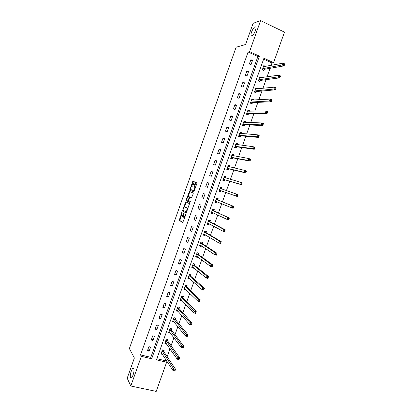 <?xml version="1.0" encoding="UTF-8"?>
<svg xmlns="http://www.w3.org/2000/svg" width="412" height="412" viewBox="0 0 412 412"><rect width="100%" height="100%" fill="white"/><g stroke="black" fill="none" stroke-linecap="round" stroke-linejoin="round"><path stroke-width="0.62" d="M182.042 212.092L179.189 220.343L182.763 222.526L185.776 214.734L185.797 214.178L185.153 215.507C184.648 216.805 184.169 217.402 183.731 217.304L183.288 216.959L183.932 213.164L183.263 214.441C182.763 215.723 182.295 216.321 181.862 216.228L181.429 215.888L182.042 212.092M251.825 35.968C253.555 35.623 256.697 28.763 255.867 27.115L255.095 26.754C253.318 27.202 250.259 33.975 251.083 35.602L251.825 35.968L251.083 35.602M130.583 377.521L130.614 377.583C131.783 380.147 135.012 370.913 133.709 368.725L133.694 368.699C132.525 366.16 129.327 375.234 130.583 377.521M194.165 182.166L194.191 181.419L193.125 181.038L192.677 181.63L189.798 190.215L193.65 191.838L194.109 191.245L196.972 183.175L196.993 182.413L195.664 181.939L193.995 185.967L193.913 186.667L194.768 187.13C194.799 188.851 194.315 190.014 193.326 190.617L190.684 189.448C190.653 187.764 191.122 186.615 192.095 186.003L192.512 186.162L192.96 185.57L194.165 182.166M130.805 386.018L127.2 378.206L134.369 358.002L129.373 348.557L236.091 47.246L245.588 44.491L253.081 23.355L260.595 20.6L284.471 32.151L273.583 62.655L263.943 58.231L156.472 359.867L166.623 362.225L156.205 391.4L130.805 386.018L141.342 356.354L151.688 358.754L259.4 56.145L249.569 51.639L260.595 20.6M140.538 354.928L150.833 357.322L257.881 56.495L248.101 52.015L140.538 354.928L141.342 356.354M248.101 52.015L249.569 51.639M185.75 201.834L182.444 210.99L186.131 213.035L189.515 203.693L185.75 201.834M186.198 199.902L189.438 191.441L193.228 193.032L193.197 193.805L191.518 197.842L189.978 197.152L189.53 197.734L188.645 200.711L190.323 201.561L189.947 202.477L186.167 200.665L186.198 199.902L186.847 200.124L186.971 199.784M149.118 351.225L150.596 347.069L148.887 346.657L147.403 350.818L149.118 351.225L147.949 349.294M152.965 340.41L154.443 336.243L152.734 335.821L151.256 339.993L152.965 340.41L151.76 338.566M156.812 329.574L158.296 325.408L156.591 324.97L155.108 329.147L156.812 329.574L155.582 327.818M160.67 318.728L162.158 314.552L160.453 314.104L158.97 318.285L160.67 318.728L159.403 317.06M164.537 307.867L166.021 303.68L164.321 303.222L162.833 307.409L164.537 307.867L163.234 306.281M168.405 296.985L169.893 292.798L168.199 292.324L166.706 296.516L168.405 296.985L167.071 295.492M172.278 286.088L173.771 281.896L172.077 281.411L170.583 285.609L172.278 286.088L170.913 284.682M176.161 275.175L177.654 270.978L175.96 270.478L174.467 274.686L176.161 275.175L174.76 273.856M180.044 264.247L181.543 260.039L179.853 259.534L178.355 263.747L180.044 264.247L178.612 263.021M183.937 253.303L185.436 249.09L183.752 248.57L182.253 252.788L183.937 253.303L182.475 252.165M187.836 242.344L189.335 238.121L187.656 237.59L186.152 241.813L187.836 242.344L186.337 241.293M191.74 231.364L193.238 227.141L191.559 226.595L190.056 230.823L191.74 231.364L190.205 230.406M195.648 220.374L197.152 216.14L195.479 215.579L193.97 219.817L195.648 220.374L194.083 219.498M199.562 209.363L201.066 205.125L199.398 204.553L197.889 208.796L199.562 209.363L197.966 208.58M203.482 198.337L204.991 194.093L203.322 193.506L201.813 197.76L203.482 198.337L201.854 197.647M207.406 187.295L208.92 183.041L207.257 182.444L205.743 186.703L207.406 187.295L205.748 186.693M211.341 176.233L212.855 171.979L211.191 171.366L209.677 175.63L211.341 176.233M215.28 165.16L216.794 160.896L215.136 160.273L213.617 164.543L215.28 165.16M219.225 154.067L220.744 149.798L219.086 149.165L217.567 153.439L219.225 154.067M223.175 142.959L224.695 138.684L223.041 138.035L221.517 142.315L223.175 142.959M227.13 131.835L228.655 127.55L227.002 126.891L225.477 131.181L227.13 131.835M231.091 120.695L232.615 116.405L230.972 115.731L229.443 120.026L231.091 120.695M235.061 109.535L236.586 105.24L234.943 104.55L233.413 108.85L235.061 109.535M239.032 98.36L240.562 94.054L238.924 93.354L237.389 97.665L239.032 98.36M243.013 87.169L244.543 82.858L242.91 82.142L241.375 86.458L243.013 87.169M246.999 75.957L248.534 71.642L246.901 70.915L245.361 75.236L246.999 75.957M250.99 64.736L252.525 60.41L250.898 59.673L249.358 63.999L250.99 64.736M156.874 358.734L165.686 360.783L166.021 359.856M167.159 356.663L169.96 348.815M171.068 345.714L173.91 337.752M174.982 334.745L177.86 326.675M178.901 323.76L181.821 315.582M182.83 312.76L185.786 304.468M186.765 301.738L189.762 293.344M190.705 290.702L193.738 282.199M194.644 279.655L197.724 271.039M198.599 268.583L201.71 259.859M202.555 257.5L205.706 248.663M206.515 246.402L209.708 237.451M210.486 235.283L213.72 226.224M214.461 224.149L217.732 214.976M218.442 212.994L221.754 203.713M222.428 201.828L225.781 192.435M226.425 190.627L229.778 181.239M230.457 179.323L233.779 170.022M234.5 168.008L237.791 158.79M238.543 156.673L241.803 147.537M242.596 145.323L245.825 136.269M246.654 133.952L249.852 124.985M250.717 122.565L253.89 113.686M254.791 111.163L257.927 102.367M258.865 99.74L261.975 91.031M262.949 88.302L266.028 79.681M267.038 76.843L270.087 68.31M271.137 65.369L271.997 62.959L263.623 59.127M163.755 351.426L164.151 350.313L162.472 349.912L160.999 354.037L162.436 354.377M167.581 340.703L167.978 339.591L166.299 339.174L164.826 343.304L166.36 343.68M171.407 329.966L171.809 328.848L170.13 328.421L168.657 332.561L170.31 332.973M175.244 319.207L175.641 318.09L173.972 317.652L172.494 321.798L174.194 322.153M179.086 308.439L179.483 307.321L177.814 306.868L176.336 311.019L178.066 311.292M182.933 297.649L183.33 296.532L181.666 296.068L180.183 300.224L181.852 300.683L181.944 300.415M186.785 286.85L187.182 285.727L185.518 285.253L184.035 289.415L185.704 289.883L185.833 289.523M190.643 276.03L191.044 274.907L189.381 274.418L187.898 278.589L189.556 279.068L189.721 278.615M194.505 265.194L194.907 264.071L193.249 263.572L191.76 267.743L193.419 268.243L193.614 267.687M198.373 254.348L198.775 253.22L197.121 252.705L195.633 256.887L197.286 257.397L197.518 256.748M202.251 243.482L202.653 242.354L200.999 241.829L199.506 246.016L201.159 246.536L201.427 245.789M206.129 232.6L206.53 231.467L204.882 230.931L203.389 235.123L205.037 235.654L205.341 234.814M210.017 221.702L210.419 220.569L208.771 220.018L207.277 224.216L208.925 224.761L209.26 223.824M213.905 210.784L214.312 209.651L212.669 209.09L211.171 213.298L212.813 213.854L213.184 212.819M217.804 199.856L218.211 198.723L216.568 198.146L215.069 202.359L216.707 202.925L217.114 201.792L216.145 202.287L215.208 201.962M221.708 188.907L222.114 187.774L220.477 187.187L218.973 191.405L220.611 191.987L221.017 190.849M225.627 177.927L226.023 176.81L224.391 176.207L222.882 180.435L224.519 181.028L224.926 179.889M229.572 166.85L229.937 165.83L228.31 165.217L226.801 169.445L228.433 170.053L228.84 168.915M233.527 155.762L233.862 154.83L232.234 154.206L230.725 158.445L232.353 159.063L232.759 157.92M237.492 144.653L237.786 143.819L236.164 143.18L234.649 147.424L236.277 148.057L236.684 146.914M241.458 133.524L241.72 132.788L240.098 132.139L238.584 136.387L240.206 137.031L240.613 135.888M245.428 122.385L245.66 121.746L244.043 121.082L242.524 125.336L244.141 125.995L244.553 124.846M249.409 111.225L249.605 110.684L247.988 110.009L246.469 114.268L248.086 114.938L248.493 113.789M253.395 100.054L253.555 99.606L251.943 98.916L250.419 103.185L252.036 103.865L252.443 102.717M257.387 88.863L257.51 88.508L255.904 87.808L254.379 92.082L255.986 92.777L256.398 91.629M261.383 77.652L261.471 77.399L259.869 76.684L258.339 80.963L259.946 81.674L260.358 80.52M265.385 66.43L263.84 65.544L262.31 69.829L263.912 70.55L264.324 69.396M271.997 62.959L273.583 62.655M165.686 360.783L166.623 362.225M150.833 357.322L151.688 358.754M257.881 56.495L259.4 56.145M174.168 322.23L173.236 321.082M178.005 311.462L177.016 310.334M181.852 300.683L180.796 299.565M185.704 289.883L184.566 288.781M189.556 279.068L188.33 277.971M193.419 268.243L192.074 267.136M197.286 257.397L195.834 256.31M201.159 246.536L199.681 245.531M205.037 235.654L203.528 234.737M208.925 224.761L207.38 223.922M212.813 213.854L211.243 213.097M216.707 202.925L215.105 202.256M208.92 183.041L207.246 182.475M220.611 191.987L218.978 191.395M222.114 187.774L220.466 187.213M212.855 171.979L211.145 171.5M226.023 176.81L224.344 176.331M216.794 160.896L215.054 160.51M229.937 165.83L228.233 165.433M220.744 149.798L218.963 149.505M233.862 154.83L232.121 154.521M224.695 138.684L222.882 138.478M237.786 143.819L236.014 143.592M228.655 127.55L226.806 127.442M241.72 132.788L239.918 132.649M232.615 116.405L230.735 116.385M245.66 121.746L243.827 121.684L244.929 122.369M236.586 105.24L234.67 105.312M249.605 110.684L247.864 110.71M240.562 94.054L238.615 94.224M253.555 99.606L251.897 99.699M244.543 82.858L242.56 83.121M257.51 88.508L255.919 88.673M248.534 71.642L246.515 71.997M261.471 77.399L259.931 77.621M252.525 60.41L250.475 60.858M265.441 66.27L263.938 66.548M181.955 216.259L182.516 216.444L183.206 216.053M183.824 217.335L184.818 217.423M181.357 215.615L179.802 220.502L182.949 222.449M183.232 210.331L183.139 211.258L186.286 212.983M186.275 202.091L184.406 207.015M183.062 209.687L183.036 210.228L186.239 211.959L186.554 211.562L187.166 208.23L184.808 206.912C184.37 206.845 183.901 207.442 183.407 208.719L183.062 209.687M187.903 208.74L187.012 208.055M185.395 207.112L187.671 208.276M188.135 196.493L189.638 192.25L188.995 192.023M189.999 191.678L189.638 192.25M191.626 197.822L189.268 196.833L188.439 199.861L187.99 200.438L187.007 199.887C186.971 198.182 187.439 197.034 188.408 196.442L189.268 196.833M190.056 202.436L186.167 200.665M189.922 197.054L189.026 196.658M186.847 200.124L186.816 200.886M193.326 190.617L194.268 190.787M195.453 187.45L194.618 186.976M196.993 182.413L196.318 182.176L195.86 182.773L194.649 186.193L194.567 186.899L195.278 187.208M190.658 189.376L190.499 190.499L193.733 191.832M194.196 181.419L193.769 181.265L193.321 181.862L191.838 186.054M161.339 353.089L161.643 353.161M161.396 352.924L173.097 370.692L173.756 368.848L175.553 369.255L163.822 351.663L163.564 350.174M175.095 370.105L175.553 369.255L174.894 371.099L173.097 370.692L174.827 370.841L175.095 370.105L174.374 369.94L174.111 370.676M174.374 369.94L162.076 351.024M174.827 370.841L174.894 371.099M165.15 342.398L165.526 342.49M165.222 342.192L177.222 359.171L177.881 357.322L179.673 357.745L167.648 340.93L167.37 339.437M179.22 358.569L179.673 357.745L179.009 359.594L177.222 359.171L178.957 359.31L179.22 358.569L178.504 358.399L178.236 359.14M178.504 358.399L165.902 340.291M178.957 359.31L179.009 359.594M168.966 331.691L169.43 331.804M169.054 331.444L181.347 347.63L182.011 345.776L183.798 346.214L171.464 330.167L171.181 328.688M183.355 347.017L183.798 346.214L183.134 348.063L181.347 347.63L183.088 347.759L183.355 347.017L182.64 346.842L182.372 347.584M182.64 346.842L169.734 329.538M183.088 347.759L183.134 348.063M172.788 320.963L173.349 321.113M172.891 320.68L185.482 336.068L186.147 334.214L187.929 334.668L175.296 319.398L174.997 317.92M187.491 335.45L187.929 334.668L187.269 336.516L185.482 336.068L187.228 336.192L187.491 335.45L186.78 335.265L186.512 336.012M186.78 335.265L173.57 318.77M187.228 336.192L187.269 336.516M176.619 310.226L177.294 310.406M176.733 309.896L189.623 324.491L190.287 322.632L192.069 323.101L179.158 308.645L178.818 307.141M191.642 323.858L192.069 323.101L191.405 324.955L189.623 324.491L191.374 324.604L191.642 323.858L190.926 323.672L190.658 324.419M190.926 323.672L177.418 307.985M191.374 324.604L191.405 324.955M180.451 299.473L181.265 299.694M180.585 299.102L193.774 312.893L194.438 311.034L196.215 311.518L183.005 297.855L182.645 296.341M195.793 312.255L195.551 313.372L193.774 312.893L195.525 312.996L195.793 312.255L195.082 312.059L194.814 312.806M195.082 312.059L181.265 297.191M195.525 312.996L195.551 313.372M184.293 288.699L185.256 288.966M184.437 288.292L197.925 301.28L198.594 299.421L200.366 299.915L186.863 287.046L186.471 285.526M199.954 300.626L199.702 301.775L197.925 301.28L199.686 301.373L199.954 300.626L199.243 300.43L198.975 301.177M199.243 300.43L198.594 299.421L185.122 286.376M199.686 301.373L199.702 301.775M188.135 277.915L189.206 278.157M189.371 274.454L190.251 274.675M188.294 277.461L202.086 289.651L202.756 287.782L204.522 288.292L190.72 276.22L190.318 274.732M204.12 288.987L203.858 290.156L202.086 289.651L203.852 289.734L204.12 288.987L203.41 288.781L203.142 289.528M203.41 288.781L202.756 287.782L188.979 275.546M203.852 289.734L203.858 290.156M191.987 267.11L193.166 267.321M193.223 263.644L194 263.798M192.162 266.621L206.252 277.997L206.922 276.128L208.688 276.653L194.588 265.38L194.165 263.932M208.292 277.322L208.019 278.517L206.252 277.997L208.024 278.069L208.292 277.322L207.586 277.116L207.318 277.863M207.586 277.116L206.922 276.128L192.847 264.7M208.024 278.069L208.019 278.517M195.844 256.295L197.137 256.46M197.08 252.824L197.714 252.891M196.035 255.759L210.429 266.327L211.099 264.458L212.86 264.993L198.46 254.523L198.023 253.112M212.468 265.642L212.19 266.863L210.429 266.327L212.201 266.394L212.468 265.642L211.763 265.426L211.495 266.178M211.763 265.426L211.099 264.458L196.72 253.833M212.201 266.394L212.19 266.863M199.707 245.459L201.113 245.578M200.943 241.983L201.885 242.282L201.365 241.942M199.908 244.882L214.611 254.642L215.28 252.767L217.036 253.318L202.338 243.652L201.885 242.282M216.655 253.947L216.367 255.193L214.611 254.642L216.388 254.693L216.655 253.947L215.95 253.725L215.682 254.477M215.95 253.725L215.28 252.767L200.598 242.956M216.388 254.693L216.367 255.193M203.574 234.608L204.512 234.912L205.099 234.67M204.815 231.127L205.753 231.436L204.908 230.941M203.791 233.995L218.798 242.936L219.467 241.056L221.223 241.623L206.221 232.765L205.753 231.436M220.847 242.225L220.554 243.497L218.798 242.936L220.58 242.977L220.847 242.225L220.147 241.999L219.879 242.75M220.147 241.999L219.467 241.056L204.481 232.064M220.58 242.977L220.554 243.497M207.447 223.742L208.384 224.056L209.095 223.737M208.688 220.255L209.626 220.569L208.74 220.111M207.679 223.088L222.99 231.209L223.665 229.33L225.416 229.911L210.11 221.857L209.626 220.569M225.05 230.493L224.741 231.786L222.99 231.209L224.777 231.245L225.05 230.493L224.344 230.257L224.077 231.014M224.344 230.257L223.665 229.33L208.369 221.151M224.777 231.245L224.741 231.786M211.325 212.86L212.262 213.179L213.097 212.777M212.571 209.368L213.509 209.693L212.602 209.275M211.572 212.159L227.192 219.467L227.862 217.582L229.613 218.18L214.003 210.939L213.509 209.693M229.252 218.736L228.938 220.06L227.192 219.467L228.984 219.488L229.252 218.736L228.552 218.499L228.284 219.251M228.552 218.499L227.862 217.582L212.262 210.228M228.984 219.488L228.938 220.06M216.455 198.466L217.392 198.795L216.47 198.43M215.476 201.221L231.4 207.705L232.074 205.82L233.815 206.427L217.902 200L217.392 198.795M233.465 206.963L233.146 208.312L231.4 207.705L233.197 207.72L233.465 206.963L232.77 206.721L232.497 207.473M232.77 206.721L232.074 205.82L216.166 199.284M233.197 207.72L233.146 208.312M219.102 191.05L220.034 191.384L221.182 190.802L237.353 196.545L235.613 195.927L236.287 194.037L220.07 188.325M220.348 187.548L221.28 187.882L221.728 188.964L220.096 188.377M236.988 194.922L236.287 194.037L238.028 194.66L237.353 196.545L237.688 195.17L236.988 194.922L236.72 195.679L237.415 195.927M219.38 190.267L235.613 195.927L236.72 195.679M238.028 194.66L237.688 195.17M222.98 180.173L223.927 180.461L225.091 179.838L241.571 184.761L239.83 184.128L240.51 182.233L223.984 177.351M222.995 180.121L223.927 180.461M224.246 176.614L225.179 176.954L225.606 177.922M241.216 183.103L240.51 182.233L242.246 182.871L241.571 184.761L241.911 183.361L241.216 183.103L240.943 183.865L241.643 184.118M223.289 179.292L239.83 184.128L240.943 183.865M242.246 182.871L241.911 183.361M226.858 169.28L227.831 169.523L229.01 168.853L245.794 172.958L244.058 172.309L244.738 170.413L227.903 166.355M226.899 169.172L227.831 169.523M228.15 165.66L229.082 166.01L229.463 166.824M245.449 171.268L244.738 170.413L246.474 171.062L245.794 172.958L246.144 171.531L245.449 171.268L245.181 172.031L245.871 172.288M227.208 168.307L244.058 172.309L245.181 172.031M246.474 171.062L246.144 171.531M230.746 158.373L231.735 158.563L232.929 157.858L250.022 161.133L248.292 160.469L248.972 158.574L231.827 155.35M230.808 158.213L231.735 158.563M232.059 154.696L232.986 155.051L233.326 155.721M249.693 159.418L248.972 158.574L250.702 159.238L250.022 161.133L250.383 159.681L249.693 159.418L249.42 160.175L250.115 160.443M231.132 157.302L248.292 160.469L249.42 160.175M250.702 159.238L250.383 159.681M234.752 147.465L235.649 147.594L236.859 146.842L254.261 149.293L252.535 148.614L253.215 146.713L235.757 144.329M234.716 147.233L235.649 147.594M235.973 143.711L236.9 144.076L237.188 144.612M253.941 147.542L253.215 146.713L254.94 147.393L254.261 149.293L254.631 147.815L253.941 147.542L253.668 148.305L254.358 148.578M235.056 146.281L252.535 148.614L253.668 148.305M254.94 147.393L254.631 147.815M238.996 136.552L239.563 136.609L240.793 135.811L258.504 137.433L256.784 136.738L257.464 134.837L239.691 133.287M238.636 136.238L239.563 136.609M239.897 132.71L241.056 133.493M258.195 135.651L257.464 134.837L259.184 135.533L258.504 137.433L258.885 135.929L258.195 135.651L257.922 136.413L258.612 136.691M238.991 135.244L256.784 136.738L257.922 136.413M259.184 135.533L258.885 135.929M243.137 125.588L244.733 124.759L262.758 125.552L261.038 124.846L261.718 122.941L243.631 122.23M242.565 125.227L243.487 125.603M262.454 123.739L261.718 122.941L263.438 123.646L262.758 125.552L263.144 124.022L262.454 123.739L262.181 124.501L262.871 124.79M242.931 124.187L261.038 124.846L262.181 124.501M263.438 123.646L263.144 124.022M247.226 114.582L248.678 113.697L267.012 113.655L265.297 112.934L265.982 111.024L247.581 111.158M246.494 114.201L247.416 114.582M247.756 110.663L248.802 111.235M266.724 111.812L265.982 111.024L267.697 111.75L267.012 113.655L267.409 112.1L266.724 111.812L266.451 112.574L267.136 112.862M246.881 113.12L265.297 112.934L266.451 112.574M267.697 111.75L267.409 112.1M251.284 103.551L252.628 102.614L271.276 101.738L269.566 101.002L270.251 99.086L251.531 100.07M250.429 103.155L251.351 103.546M251.691 99.611L252.674 100.095M270.998 99.859L270.251 99.086L271.961 99.828L271.276 101.738L271.683 100.157L270.998 99.859L270.725 100.626L271.41 100.925M250.831 102.032L269.566 101.002L270.725 100.626M271.961 99.828L271.683 100.157M255.636 88.549L256.547 88.946M275.283 87.89L275.005 88.657L275.69 88.961L275.963 88.194L274.526 87.133L276.236 87.89L275.551 89.806L273.841 89.049L274.526 87.133L255.492 88.961M255.306 92.484L256.588 91.521L275.551 89.806L275.69 88.961M254.791 90.928L273.841 89.049L275.005 88.657M276.236 87.89L275.963 88.194M259.586 77.466L260.343 77.801M279.568 75.906L279.295 76.673L279.975 76.982L280.253 76.21L278.811 75.159L280.51 75.932L279.825 77.847L278.121 77.08L278.811 75.159L259.457 77.837M259.292 81.385L260.549 80.407L279.825 77.847L279.975 76.982M258.751 79.81L279.295 76.673M280.51 75.932L280.253 76.21M263.546 66.368L264.164 66.651M283.863 63.896L283.59 64.669L284.27 64.983L284.548 64.21L283.096 63.17L284.8 63.953L284.11 65.874L282.411 65.091L283.096 63.17L263.428 66.698M263.278 70.267L264.519 69.273L284.11 65.874L284.27 64.983M262.722 68.675L283.59 64.669M284.8 63.953L284.548 64.21M182.037 212.582L181.738 212.484M185.791 214.673L185.488 214.57M183.896 213.617L183.592 213.519M183.567 214.544L183.263 214.441M185.462 215.61L185.153 215.507M179.843 220.554L179.189 220.343M179.884 219.771L179.235 219.56M183.139 211.258L182.485 211.042M183.175 210.486L182.526 210.269M185.961 202.622L185.312 202.4M186.703 212.113L186.255 211.964M186.863 211.665L186.554 211.562M187.213 210.676L186.904 210.573M185.457 207.133L184.808 206.912M189.057 196.668L188.408 196.442M188.629 200.654L188.006 200.443M188.737 199.964L188.439 199.861M189.541 197.703L189.237 197.6M192.558 186.167L192.095 186.003M194.624 186.955L193.97 186.724M194.649 186.193L193.995 185.967M195.86 182.773L195.206 182.542M196.318 182.176L195.664 181.939M190.499 190.499L189.85 190.272M190.529 189.747L189.881 189.52M193.321 181.862L192.677 181.63M193.769 181.265L193.125 181.038M163.822 351.663L162.137 351.261M163.77 351.508L162.086 351.106M167.648 340.93L165.964 340.518M167.591 340.781L165.912 340.369M171.48 330.187L169.801 329.76M171.423 330.043L169.749 329.615M175.316 319.424L173.643 318.986M175.26 319.285L173.586 318.847M179.158 308.645L177.49 308.197M179.102 308.511L177.428 308.063M183.005 297.855L181.342 297.392M182.949 297.721L181.28 297.263M186.863 287.046L185.199 286.572M186.801 286.917L185.137 286.443M190.72 276.22L189.062 275.736M190.658 276.097L189 275.613M194.588 265.38L192.929 264.88M194.521 265.261L192.862 264.767M198.46 254.523L196.802 254.013M198.393 254.41L196.735 253.9M202.338 243.652L200.685 243.126M202.266 243.543L200.613 243.018M206.221 232.765L204.568 232.229M206.149 232.662L204.501 232.126M208.024 223.16L207.73 223.062M210.11 221.857L208.462 221.311M210.038 221.759L208.39 221.213M212.062 212.288L211.624 212.139M214.003 210.939L212.36 210.377M213.926 210.846L212.283 210.285M216.408 201.504L215.522 201.195M217.902 200L216.259 199.429M217.824 199.913L216.187 199.341M221.069 190.823L219.431 190.236M221.182 190.802L219.544 190.22M224.978 179.859L223.345 179.261M225.091 179.838L223.458 179.241M224.741 177.67L224.004 177.402M228.892 168.884L227.259 168.271M229.01 168.853L227.378 168.245M228.32 166.556L227.924 166.407M232.811 157.889L231.183 157.266M232.929 157.858L231.302 157.235M232.121 155.504L231.848 155.401M236.74 146.878L235.113 146.245M236.859 146.842L235.231 146.208M240.67 135.852L239.048 135.203M240.793 135.811L239.171 135.162M244.61 124.81L242.987 124.151M244.733 124.759L243.111 124.1M248.549 113.748L246.937 113.079M248.678 113.697L247.061 113.027M252.499 102.67L250.887 101.991M252.628 102.614L251.016 101.929M256.455 91.582L254.848 90.882M256.588 91.521L254.977 90.82M260.42 80.474L258.813 79.763M260.549 80.407L258.942 79.696M264.386 69.345L262.784 68.624M264.519 69.273L262.913 68.552M131.531 377.778L130.614 377.583M179.802 220.502L179.153 220.291M183.093 211.207L182.444 210.99M187.826 208.451L187.166 208.23M189.973 197.111L189.319 196.89M186.77 200.835L186.121 200.613M195.422 187.362L194.768 187.13M194.567 186.899L193.913 186.667M190.447 190.442L189.798 190.215M163.816 351.652L162.132 351.251M167.638 340.915L165.959 340.503M171.464 330.167L169.785 329.739M175.296 319.398L173.622 318.96M179.138 308.614L177.464 308.166M182.98 297.819L181.316 297.356M186.832 287.004L185.168 286.531M190.689 276.174L189.026 275.69M194.546 265.333L192.888 264.834M198.414 254.472L196.761 253.962M202.287 243.595L200.634 243.07M206.165 232.703L204.517 232.167M210.053 221.795L208.405 221.249M213.941 210.872L212.298 210.311M217.835 199.933L216.197 199.362M221.738 188.979L220.101 188.392M224.638 177.639L224.01 177.412M228.3 166.551L227.929 166.412"/></g></svg>
